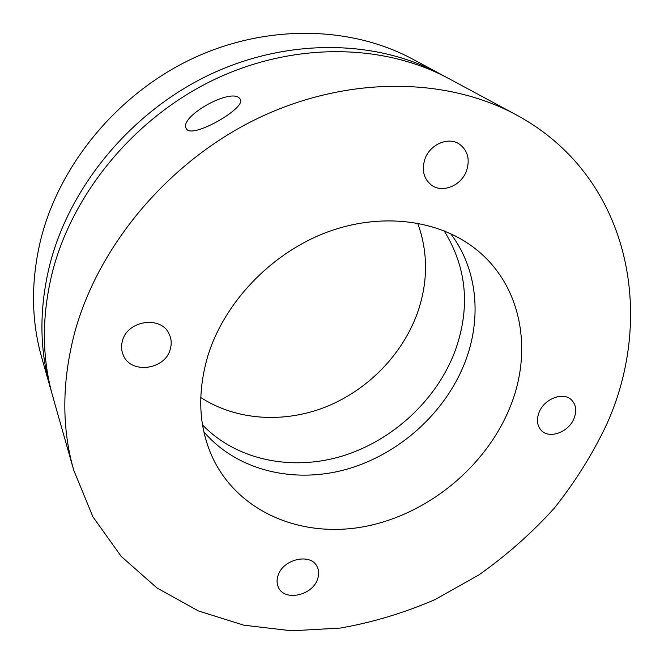 <?xml version="1.0" encoding="UTF-8"?>
<svg xmlns="http://www.w3.org/2000/svg" width="664" height="664" viewBox="0 0 664 664"><rect width="100%" height="100%" fill="white"/><g stroke="black" fill="none" stroke-linecap="round" stroke-linejoin="round"><path stroke-width="1" d="M606.83 424.064C592.67 453.977 575.115 482.064 554.166 508.317C531.557 533.242 506.466 555.436 478.91 574.891L435.103 599.534C404.359 612.864 372.753 622.375 340.275 628.078L291.587 630.8L243.788 625.181L198.37 610.93L156.936 587.93L121.197 556.382L92.91 516.816L73.729 470.228C61.561 427.533 61.86 381.717 74.625 332.788C98.388 245.057 169.287 160.812 258.313 118.101C347.479 75.522 446.341 77.049 516.028 114.731C629.621 175.744 656.281 314.329 606.83 424.064M516.028 114.731L448.706 78.518C384.19 43.691 294.841 41.624 215.327 79.066C135.946 116.657 73.413 191.581 52.688 271.003C41.566 315.3 41.616 357.199 52.838 396.69L73.729 470.228M239.496 98.264L240.185 99.102C247.282 107.477 192.942 138.701 186.767 129.239L186.401 128.733C178.151 117.204 230.333 87.631 239.496 98.264M203.881 431.874C237.372 470.876 294.31 484.031 346.857 469.216C399.454 454.176 445.411 412.742 464.983 362.312C481.998 318.562 477.706 269.086 450.582 233.587M207.923 355.647C224.399 302.577 270.58 253.922 325.401 232.807C380.298 211.774 438.705 219.469 475.905 249.224C521.97 285.595 533.234 350.932 509.935 407.447C486.139 466.153 429.019 513.446 366.719 526.162C304.56 538.778 240.733 514.21 213.7 459.969C198.652 428.795 196.727 394.018 207.923 355.647M122.408 340.981C127.222 320.463 160.779 315.408 168.947 333.627C171.412 338.524 171.851 343.711 170.274 349.189C165.137 370.064 130.41 374.513 123.147 354.85C121.321 350.434 121.072 345.819 122.408 340.981M424.786 159.468C429.583 144.561 448.208 136.327 459.347 144.071C467.68 150.346 470.112 159.153 466.643 170.482C461.546 185.754 442.116 193.68 431.11 184.849C423.707 178.624 421.607 170.158 424.786 159.468M539.052 412.435C544.115 398.856 563.08 391.494 571.347 399.778C576.053 404.55 576.95 410.767 574.02 418.436C568.766 432.123 549.518 439.311 541.392 430.496C537.093 425.823 536.313 419.806 539.052 412.435M278.091 575.431C283.013 559.08 310.561 552.805 316.952 566.359C319.002 570.218 319.201 574.484 317.566 579.157C312.445 595.575 284.549 601.675 278.473 587.466C276.739 583.814 276.606 579.805 278.091 575.431M51.626 392.241L50.323 387.842C39.218 348.758 39.134 307.349 50.066 263.608C70.434 185.206 131.978 111.394 210.206 74.409C288.558 37.582 376.745 39.691 440.606 74.16L444.623 76.377M440.606 74.16L412.767 59.179C351.214 25.979 267.053 23.713 192.66 58.482C118.4 93.4 60.225 163.394 41.077 238.285C30.793 280.059 30.992 319.774 41.683 357.431L50.323 387.842M200.735 397.495C236.301 420.578 283.76 423.416 325.451 407.065C367.092 390.465 401.687 355.547 417.009 314.147C428.139 283.146 428.363 252.81 417.681 223.129M202.528 424.935C236.89 460.492 291.994 471.291 342.275 456.068C392.59 440.614 436.074 400.533 454.716 352.011C470.651 308.453 467.107 268.04 444.091 230.781"/></g></svg>
